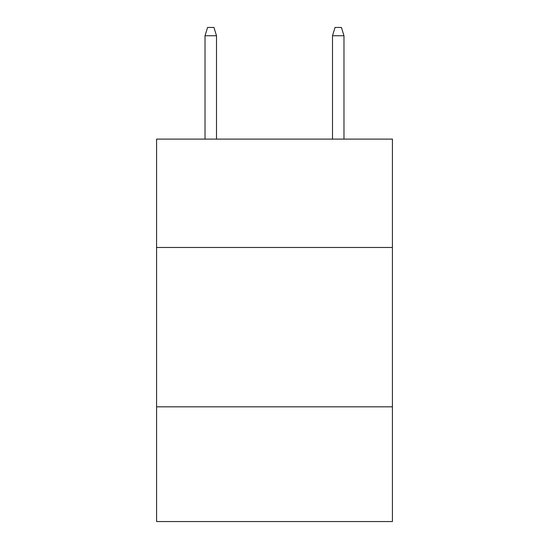 <?xml version="1.0" encoding="UTF-8"?>
<svg xmlns="http://www.w3.org/2000/svg" width="549" height="549" viewBox="0 0 549 549"><rect width="100%" height="100%" fill="white"/><g stroke="black" fill="none" stroke-linecap="round" stroke-linejoin="round"><path stroke-width="0.82" d="M392.418 247.475L392.418 139.117L156.582 139.117L156.582 247.475L392.418 247.475L392.418 521.55L156.582 521.55L156.582 247.475M392.418 406.823L156.582 406.823M216.498 139.117L216.498 35.733L205.024 35.733L205.024 139.117M205.024 35.733L207.577 27.45L213.945 27.45L216.498 35.733M332.502 35.733L335.055 27.45L341.423 27.45L343.976 35.733L332.502 35.733L332.502 139.117M343.976 35.733L343.976 139.117"/></g></svg>
